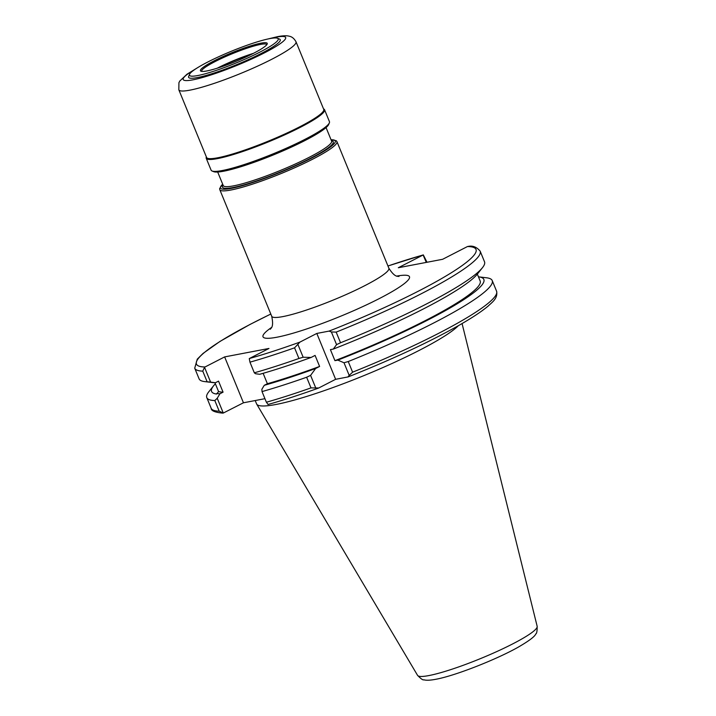 <?xml version="1.0" encoding="UTF-8"?>
<svg xmlns="http://www.w3.org/2000/svg" width="716" height="716" viewBox="0 0 716 716"><rect width="100%" height="100%" fill="white"/><g stroke="black" fill="none" stroke-linecap="round" stroke-linejoin="round"><path stroke-width="1.07" d="M255.209 400.539L256.579 403.878A110.559 14.571 -22.3 0 0 256.704 404.137A110.559 14.571 -22.3 0 0 276.009 404.468A110.559 14.571 -22.3 0 0 378.648 369.411A110.559 14.571 -22.3 0 0 458.374 325.682M270.809 314.055A151.085 19.914 -22.3 0 0 205.036 366.977L224.636 356.908L268.965 348.459L249.275 358.573L249.956 362.162L254.323 372.812L255.496 373.734L259.738 374.289A146.941 19.368 -22.3 0 0 311.102 357.463L315.085 355.413L319.605 366.449L315.631 368.489L310.592 375.381L306.627 377.243L310.995 387.893L318.745 387.983L335.625 379.31L348.191 376.893C390.793 359.969 427.076 343.152 457.05 326.433C470.994 318.566 481.403 311.746 488.267 305.965C492.017 302.295 498.067 298.5 496.582 291.197L492.214 280.556A154.253 20.325 -22.3 0 0 486.603 277.799L478.521 276.832A146.941 19.368 -22.3 0 0 478.449 276.824M310.592 375.381L315.783 388.036M249.365 358.519A151.085 19.914 -22.3 0 0 299.932 342.105L316.812 333.441L329.091 331.096A151.085 19.914 -22.3 0 0 467.458 246.546L442.631 259.29L398.311 267.739L423.129 254.994A151.085 19.914 -22.3 0 0 387.965 266.012M202.762 371.13L204.534 367.317L210.602 382.111L207.13 381.771L202.762 371.13A154.253 20.325 -22.3 0 1 194.725 368.194L199.093 378.845A154.253 20.325 -22.3 0 0 204.704 381.601L212.786 382.568A146.941 19.368 -22.3 0 0 215.409 382.738L218.541 381.136L223.061 392.162L219.928 393.773L217.225 398.257L223.294 413.051L222.479 413.114C214.854 412.335 211.077 410.724 211.157 408.263A154.253 20.325 -22.3 0 0 219.194 411.19L214.827 400.548L217.225 398.257M215.373 383.785A147.487 19.439 157.7 0 0 213.547 385.826A147.487 19.439 157.7 0 0 216.599 394.06L218.559 391.554L214.934 382.729M218.559 391.554A142.931 18.84 -22.3 0 0 223.061 392.162M216.715 393.523A146.941 19.368 -22.3 0 0 219.928 393.773M213.547 385.826L208.848 391.715A154.253 20.325 -22.3 0 0 206.79 397.613A154.253 20.325 -22.3 0 0 214.827 400.548M224.636 356.908L243.449 402.786L223.294 413.051L219.194 411.19M426.28 262.414L423.129 254.994M427.013 262.271L423.308 254.896L387.956 265.976M210.602 382.111L215.409 382.738M204.704 381.601A154.253 20.325 -22.3 0 0 207.13 381.771M205.036 366.977L204.534 367.317M243.449 402.786L264.938 398.687M299.932 342.105L294.562 347.824L298.93 358.474L303.154 357.239L311.102 357.463M297.963 344.584L303.154 357.239M254.323 372.812A154.253 20.325 -22.3 0 0 298.93 358.474M268.088 404.442L266.388 402.231L262.029 391.589L261.868 389.28L264.258 385.315L267.39 383.713L263.13 373.313M267.39 383.713A142.931 18.84 -22.3 0 0 319.605 366.449M264.258 385.315A146.941 19.368 -22.3 0 0 315.631 368.489M262.029 391.589A154.253 20.325 -22.3 0 0 306.627 377.243M267.999 404.495C283.08 400.253 299.852 394.811 318.307 388.17L318.745 387.983M316.812 333.441L335.625 379.31M344.011 362.761L349.202 375.426L352.603 372.177L348.236 361.535L344.011 362.761L337.827 360.112L334.936 360.658L330.416 349.632L333.307 349.077A146.941 19.368 -22.3 0 0 477.384 274.049L482.459 267.686A154.253 20.325 -22.3 0 0 484.517 261.779L480.15 251.137C476.829 247.19 473.061 245.57 468.828 246.286L467.458 246.546M334.936 360.658A142.931 18.84 -22.3 0 0 480.159 280.976L477.339 274.103M337.827 360.112A146.941 19.368 -22.3 0 0 478.521 276.832M347.904 376.974L349.202 375.426M333.307 349.077L336.565 344.62L340.539 342.758A154.253 20.325 -22.3 0 0 482.459 267.686M340.539 342.758L336.171 332.117L331.374 331.964L336.565 344.62M331.374 331.964L329.091 331.096M348.236 361.535A154.253 20.325 -22.3 0 0 492.214 280.556M323.525 108.886L323.605 108.922A63.948 8.431 157.7 0 1 324.563 109.745L329.441 121.648A63.948 8.431 157.7 0 1 329.342 122.901L328.653 124.512A62.686 8.261 157.7 0 1 286.507 149.322A62.686 8.261 157.7 0 1 223.777 171.196A62.686 8.261 157.7 0 1 213.69 171.661L212.061 170.999A63.948 8.431 157.7 0 1 211.113 170.175L206.226 158.272A63.948 8.431 157.7 0 1 206.333 157.019L206.369 156.938M329.342 122.901A63.948 8.431 157.7 0 1 286.346 148.212A63.948 8.431 157.7 0 1 222.354 170.515A63.948 8.431 157.7 0 1 212.061 170.999M324.563 109.745A63.948 8.431 157.7 0 1 285.228 134.608A63.948 8.431 157.7 0 1 217.467 158.612A63.948 8.431 157.7 0 1 206.226 158.272M217.709 157.789A63.312 8.341 157.7 0 1 206.575 157.448L178.83 89.804A63.312 8.341 157.7 0 0 189.964 90.144A63.312 8.341 157.7 0 0 257.044 66.373A63.312 8.341 157.7 0 0 295.994 41.752L323.739 109.405A63.312 8.341 157.7 0 1 284.789 134.026A63.312 8.341 157.7 0 1 217.709 157.789M197.893 75.52A47.963 6.319 157.7 0 1 189.543 74.33A47.963 6.319 157.7 0 1 221.79 55.347A47.963 6.319 157.7 0 1 269.78 38.61A47.963 6.319 157.7 0 1 277.504 38.252A47.963 6.319 157.7 0 1 251.468 56.242A47.963 6.319 157.7 0 1 197.893 75.52M277.504 38.252L279.535 39.085A49.547 6.534 157.7 0 1 252.65 57.665A49.547 6.534 157.7 0 1 197.303 77.588A49.547 6.534 157.7 0 1 188.675 76.352L189.543 74.33M260.884 43.184A36.086 4.752 157.7 0 1 267.175 44.079A36.086 4.752 157.7 0 1 242.912 58.363A36.086 4.752 157.7 0 1 206.79 70.956A36.086 4.752 157.7 0 1 200.981 71.224A36.086 4.752 157.7 0 1 220.573 57.683A36.086 4.752 157.7 0 1 260.884 43.184M201.76 71.403A35.138 4.627 157.7 0 1 201.688 71.269A35.138 4.627 157.7 0 1 223.303 57.611A35.138 4.627 157.7 0 1 260.535 44.419A35.138 4.627 157.7 0 1 266.71 44.607A35.138 4.627 157.7 0 1 266.746 44.75M219.248 67.555A32.972 4.341 157.7 0 1 251.593 54.282M217.261 68.19A35.138 4.627 157.7 0 1 253.446 53.342M537.17 626.33C537.188 631.163 536.74 633.687 535.801 633.893C534.95 636.435 529.079 640.865 518.205 647.183C496.009 659.722 454.714 675.895 435.784 679.287C430.325 680.334 426.333 680.504 423.809 679.797C423.004 680.298 420.927 678.822 417.571 675.376A64.646 8.52 -22.3 0 0 428.857 675.573A64.646 8.52 -22.3 0 0 496.806 651.56A64.646 8.52 -22.3 0 0 537.17 626.33L462.071 323.551M271.498 327.498A79.145 10.427 -22.3 0 0 276.931 337.218A79.145 10.427 -22.3 0 0 378.415 299.028A79.145 10.427 -22.3 0 0 396.906 276.063M270.406 329.235L270.38 329.253C269.807 328.322 274.425 328.993 271.713 316.266A63.312 8.341 -22.3 0 0 282.838 316.606A63.312 8.341 -22.3 0 0 349.927 292.844A63.312 8.341 -22.3 0 0 388.869 268.223L336.95 141.634L336.314 140.73L331.025 139.683M271.713 316.266L219.794 189.677A63.312 8.341 -22.3 0 0 230.928 190.017A63.312 8.341 -22.3 0 0 298.008 166.255A63.312 8.341 -22.3 0 0 336.95 141.634M222.685 184.218A62.05 8.18 -22.3 0 0 231.393 188.371A62.05 8.18 -22.3 0 0 305.947 160.93A62.05 8.18 -22.3 0 0 331.06 139.772M223.097 185.22A59.831 7.885 -22.3 0 0 233.058 187.52A59.831 7.885 -22.3 0 0 301.731 162.604A59.831 7.885 -22.3 0 0 331.472 140.775M223.249 185.587L223.24 185.551A58.569 7.715 -22.3 0 0 233.532 185.865A58.569 7.715 -22.3 0 0 295.583 163.883A58.569 7.715 -22.3 0 0 331.606 141.106L326.057 127.573M249.956 362.162A154.253 20.325 -22.3 0 0 294.562 347.824M266.388 402.231A154.253 20.325 -22.3 0 0 310.995 387.893M336.171 332.117A154.253 20.325 -22.3 0 0 480.15 251.137M352.603 372.177A154.253 20.325 -22.3 0 0 496.582 291.197M269.601 38.646A55.401 7.303 157.7 0 1 275.955 37.205A55.401 7.303 157.7 0 1 264.616 52.76A55.401 7.303 157.7 0 1 192.917 79.834A55.401 7.303 157.7 0 1 195.441 69.067M417.571 675.376L256.704 404.137M398.937 276.528C398.66 275.481 395.796 279.115 388.869 268.223M219.794 189.677L219.624 188.585L222.649 184.128M223.24 185.551L217.682 172.019M211.157 408.263L206.79 397.613M194.725 368.194L197.267 359.146L203.04 353.435L219.991 341.416L249.947 324.473L270.791 314.029M295.994 41.752C292.826 36.122 289.219 36.373 289.076 36.167C286.525 35.505 282.65 35.684 277.45 36.686L267.256 39.147M197.464 67.769L186.966 74.222L179.805 81.015L178.919 82.716L178.83 89.804"/></g></svg>
